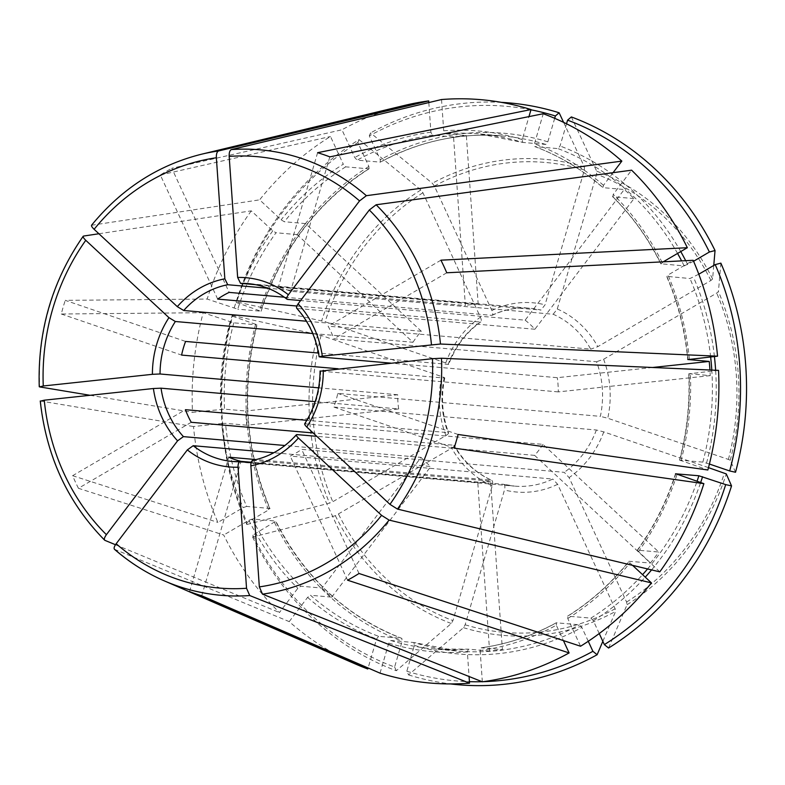 <?xml version="1.0" encoding="UTF-8"?>
<svg xmlns="http://www.w3.org/2000/svg" width="785" height="785" viewBox="0 0 785 785"><rect width="100%" height="100%" fill="white"/><g stroke="black" fill="none" stroke-linecap="round" stroke-linejoin="round"><path stroke-width="0.59" stroke-dasharray="3.92 2.94" d="M252.652 460.383L490.586 481.136L502.4 649.666L481.195 647.811A258.51 232.34 -85 0 0 556.388 622.799L556.123 622.848C532.289 635.84 507.267 644.171 481.077 647.811L480.155 650.539A261.366 234.911 -85 0 0 556.31 625.203L563.424 640.599M304.708 423.812L542.975 444.359L658.782 552.032L637.577 550.177A258.51 232.34 -85 0 0 675.738 473.963M320.123 370.962L320.653 371.119A89.264 80.227 95 0 1 305.345 423.586M709.404 464.033L702.86 462.12L679.506 460.147M718.54 370.383L689.034 373.788A258.51 232.34 -85 0 1 679.781 460.108L707.864 470.009M688.779 373.709L710.248 375.632A258.51 232.34 -85 0 0 709.934 370.01M296.701 308.191L297.27 308.476A89.264 80.227 95 0 1 314.608 337.099A89.264 80.227 95 0 1 319.652 356.91M608.571 648.037L627.068 604.705L626.587 602.046L569.096 477.614L564.258 472.334L301.675 449.383A89.264 80.227 95 0 1 290.224 456.085L552.807 479.036A89.264 80.227 95 0 1 514.489 486.111A89.264 80.227 95 0 1 503.568 484.306L251.229 462.247M698.797 274.21L689.995 278.528L666.632 276.349C677.897 302.657 684.952 330.377 687.758 359.52M693.577 261.258L684.167 265.929L660.813 263.76M566.525 123.794L560.048 146L558.007 148.62L534.791 146.569C559.587 155.93 582.254 169.589 602.772 187.556L603.037 187.654A258.51 232.34 -85 0 0 534.928 146.609L534.477 143.763L543.24 113.727M554.691 118.319L547.832 141.83L545.791 144.45L522.712 142.428L479.282 133.941A258.51 232.34 -85 0 0 445.164 133.754L466.368 135.609L478.183 304.129L255.567 284.67M530.954 109.802A288.399 259.207 -85 0 0 369.293 135.883L380.323 159.748L380.234 162.152L357.165 160.14L354.751 157.51L341.936 129.78L171.797 168.284L229.142 292.393M380.499 162.102L380.234 162.152A258.51 232.34 -85 0 1 502.361 135.962C459.833 132.469 419.219 141.192 380.499 162.112M217.68 299.095L160.336 174.986A229.76 206.504 95 0 1 171.797 168.284M369.293 135.883L370.559 132.93L432.339 183.268L434.38 186.074L491.881 310.507C493.098 313.509 493.049 315.119 491.724 315.344L284.347 297.211M492.205 315.246L491.724 315.344A89.264 80.227 95 0 1 530.032 308.269A89.264 80.227 95 0 1 540.963 310.075L278.381 287.124A89.264 80.227 95 0 1 290.597 291.294L553.18 314.245A89.264 80.227 95 0 1 590.712 349.139L328.13 326.187A89.264 80.227 95 0 1 333.949 338.786L596.531 361.738A89.264 80.227 95 0 1 600.358 416.354L337.776 393.403A89.264 80.227 95 0 1 333.792 407.052L454.113 448.127M659.763 571.863L637.263 550.285M542.975 444.359A89.264 80.227 -85 0 1 534.624 455.369L650.431 563.051A258.51 232.34 -85 0 0 658.782 552.032M652.57 367.488L557.291 377.683L390.802 363.131M710.248 375.632L558.282 391.892A89.264 80.227 -85 0 0 557.291 377.683M191.236 422.291L78.431 488.299L223.715 535.007A292.785 263.152 -85 0 0 279.45 612.535L297.829 588.299L300.753 586.199L321.958 588.053L421.054 457.4L284.916 445.497M252.799 535.184A288.399 259.207 -85 0 0 394.61 667.034L402.146 641.188L401.841 638.382C346.627 616.824 304.629 577.75 275.829 521.171L252.799 535.184L252.642 537.126L335.352 515.716L451.718 448.147C454.289 446.528 454.996 445.566 453.818 445.242L313.146 432.947M454.378 445.517L453.818 445.242A89.264 80.227 95 0 0 491.351 480.135L256.224 459.588M321.958 588.053A258.51 232.34 -85 0 0 331.721 597.13L310.517 595.275A258.51 232.34 -85 0 0 378.625 636.331L401.694 638.342A258.51 232.34 -85 0 1 275.535 521.044L252.456 519.022L248.914 520.259L223.715 535.007M78.431 488.299A229.76 206.504 95 0 1 72.612 475.7L185.417 409.691M613.056 172.69L603.459 185.338L603.037 187.654L624.242 189.509L525.145 320.162L300.626 300.547M525.145 320.162A89.264 80.227 -85 0 1 534.909 329.239L634.005 198.585A258.51 232.34 -85 0 0 624.242 189.509M201.765 595.786L240.985 461.354M380.028 673.157L388.791 643.121L390.842 640.501L413.911 642.513A258.51 232.34 -85 0 0 457.341 651.01L413.911 642.513L414.362 645.358L406.826 671.204L408.553 674.904L463.493 627.676L465.142 624.791L504.461 489.997C505.246 486.72 504.941 484.816 503.568 484.306L514.489 486.111L232.576 461.472M189.548 591.615L228.769 457.184M441.523 99.538L443.711 130.801L445.164 133.754M466.368 135.609A258.51 232.34 -85 0 0 453.553 136.973L465.368 305.502L267.842 288.242M478.183 304.129A89.264 80.227 -85 0 0 465.368 305.502M588.269 641.276L581.881 627.441L579.467 624.811L556.388 622.799L556.31 625.203M602.841 641.325L615.617 611.407L615.136 608.748L557.644 484.316L552.807 479.036M347.569 580.193L290.224 456.085M359.02 573.492L301.675 449.383M98.9 233.753L251.288 210.851L272.768 230.829L275.977 232.752A258.51 232.34 -85 0 0 237.747 309.182L207.171 299.056L65.253 300.351L185.574 341.436M412.988 342.28A89.264 80.227 -85 0 1 421.339 331.27L305.532 223.597A258.51 232.34 -85 0 0 297.181 234.607L412.988 342.28L312.705 333.517M297.181 234.607L275.977 232.752M458.097 434.478L337.776 393.403M735.525 472.256L730.256 460.265L728.392 459.431L607.757 418.238L600.358 416.354M221.694 423.517L225.511 423.35A258.51 232.34 -85 0 0 246.637 506.423L243.095 507.659L217.887 522.408A292.785 263.152 -85 0 1 193.502 426.54L221.694 423.517A261.366 234.911 -85 0 0 243.095 507.659M40.27 400.968L193.502 426.54M398.672 408.956A89.264 80.227 -85 0 1 397.681 394.747L245.715 411.006A258.51 232.34 -85 0 0 246.716 425.205L398.672 408.956L315.177 401.655M246.716 425.205L225.511 423.35M688.023 359.402A258.51 232.34 -85 0 0 666.916 276.506L667.957 275.054L693.165 260.306M720.865 263.142L718.432 291.559L716.725 293.08L603.616 359.265L596.531 361.738M446.753 272.778L333.949 338.786M440.935 260.178L328.13 326.187M115.474 544.721L279.45 612.535M331.721 597.13L430.818 466.476L273.798 452.749M421.054 457.4A89.264 80.227 -85 0 0 430.818 466.476M490.586 481.136A89.264 80.227 -85 0 1 477.78 482.51L489.595 651.03A258.51 232.34 -85 0 0 502.4 649.666M489.595 651.03L468.39 649.175L467.34 651.913L469.067 676.513M477.78 482.51L251.102 462.699M390.842 640.501A258.51 232.34 -85 0 0 434.262 648.989L468.39 649.175A258.51 232.34 -85 0 1 434.262 648.989L457.341 651.01A258.51 232.34 -85 0 0 579.467 624.811M571.343 116.936L596.678 171.179L596.6 174.201L557.271 308.986L553.18 314.245M329.818 156.863L290.597 291.294M317.601 152.692L278.381 287.124M369.068 168.785L368.872 166.449L357.842 142.585A288.399 259.207 -85 0 0 236.501 302.578L260.826 311.194L237.747 309.182M305.532 223.597L284.327 221.743L281.128 219.81L259.639 199.841A292.785 263.152 -85 0 1 330.485 136.482L343.29 164.212A261.366 234.911 -85 0 0 281.128 219.81M369.078 168.795C317.621 201.794 281.629 249.257 261.12 311.174L260.826 311.194A258.51 232.34 -85 0 1 368.783 168.853L345.704 166.842L343.29 164.212M246.981 522.584L246.814 524.517A292.02 262.465 -85 0 1 232.154 315.403L232.517 316.227A288.399 259.207 -85 0 0 246.981 522.584L268.666 509.897L269.716 508.444L246.637 506.423M270.001 508.592L269.716 508.444A258.51 232.34 -85 0 1 256.842 324.843L233.763 322.831L203.187 312.705A292.785 263.152 -85 0 0 192.511 412.331L224.51 409.152L245.715 411.006M232.517 316.227L257.117 324.804C241.073 388.261 245.362 449.53 270.02 508.602M252.642 537.126A292.02 262.465 -85 0 0 396.337 670.733L451.277 623.506L452.925 620.621L492.244 485.827C493.029 482.549 492.725 480.646 491.351 480.135L491.685 480.234C475.985 473.139 463.552 461.56 454.407 445.507M394.61 667.034L396.337 670.733M406.826 671.204A288.399 259.207 -85 0 0 469.43 681.674M482.098 681.704A288.399 259.207 -85 0 0 483.305 681.674M408.553 674.904A292.02 262.465 -85 0 0 450.61 683.931M599.24 633.534L593.332 620.739L590.919 618.109L567.555 616.166C590.712 601.653 611.172 583.363 628.913 561.265L650.431 563.051M453.553 136.973L432.349 135.128A258.51 232.34 -85 0 0 357.165 160.14M634.005 198.585L612.8 196.731L613.222 194.415L631.601 170.178M713.761 265.448L712.603 278.96L710.906 280.48L597.797 346.666L590.712 349.139M501.438 102.364A292.02 262.465 -85 0 0 370.559 132.93M563.61 122.372L584.462 167.009L584.383 170.031L545.055 304.815L540.963 310.075M357.842 142.585L359.108 139.632A292.02 262.465 -85 0 0 236.138 301.754L325.108 321.742L445.743 362.925C448.5 363.916 449.305 364.397 448.156 364.387L318.474 353.044M359.108 139.632L420.888 189.97L422.929 192.776L480.42 317.209C481.647 320.211 481.597 321.821 480.263 322.046L296.838 306.013M232.154 315.403L321.124 335.391L441.769 376.574C444.516 377.556 445.321 378.046 444.173 378.036L338.129 368.764M246.814 524.517L329.533 503.116L332.791 501.733L445.9 435.547C448.471 433.928 449.167 432.957 447.999 432.643L306.817 420.309M612.526 196.603L612.8 196.731A258.51 232.34 -85 0 1 661.088 263.907L663.217 261.827M545.791 144.45A258.51 232.34 -85 0 0 502.361 135.962L479.282 133.941A258.51 232.34 -85 0 1 522.712 142.428L522.26 139.593L528.962 116.612M251.288 210.851A292.785 263.152 -85 0 0 207.171 299.056M428.826 102.56L430.906 132.174L432.349 135.128M404.403 105.455A292.785 263.152 -85 0 0 341.936 129.78M378.625 636.331L376.574 638.951L368.106 667.986M114.433 549.274L289.214 621.612A292.785 263.152 -85 0 0 355.576 664.051M289.214 621.612L307.592 597.375L310.517 595.275M482.343 681.802L480.155 650.539M632.563 565.347L629.933 562.904L629.227 561.196A258.51 232.34 -85 0 1 567.84 616.097L567.761 618.501L580.576 646.232M421.339 331.27L306.435 321.222M91.56 225.256L259.639 199.841M708.492 467.644L603.773 431.887L596.374 430.003L333.792 407.052M558.282 391.892L320.653 371.119M534.624 455.369L316.787 436.332M397.681 394.747L318.612 387.839M534.909 329.239L297.27 308.476M448.706 364.309L448.156 364.387A89.264 80.227 95 0 1 480.263 322.046L480.862 321.879C466.27 332.3 455.555 346.44 448.745 364.318M444.722 377.948L444.173 378.036A89.264 80.227 95 0 0 447.999 432.643L448.578 432.967M160.336 174.986L330.485 136.482M203.187 312.705L61.269 314A229.76 206.504 95 0 1 65.253 300.351M90.069 395.297L192.511 412.331M72.612 475.7L217.887 522.408M61.269 314L181.59 355.085M236.501 302.578L236.138 301.754M296.985 434.605A89.264 80.227 95 0 1 252.956 460.363M680.978 460.824A261.366 234.911 -85 0 0 690.358 373.405M492.215 315.266C504.402 309.506 517.011 307.171 530.032 308.269L248.119 283.62A89.264 80.227 95 0 1 287.506 299.399M627.068 604.705A238.954 214.766 -85 0 0 726.272 473.914M706.549 463.062A261.366 234.911 -85 0 0 715.635 370.255M714.419 356.518A261.366 234.911 -85 0 0 693.528 277.291M687.709 264.692A261.366 234.911 -85 0 0 685.688 260.689M680.752 251.563A261.366 234.911 -85 0 0 560.048 146M547.832 141.83A261.366 234.911 -85 0 0 380.323 159.748M345.704 166.842A258.51 232.34 -85 0 0 284.327 221.743M255.645 324.117A261.366 234.911 -85 0 0 268.666 509.897M233.763 322.831A258.51 232.34 -85 0 0 224.51 409.152M274.495 522.496A261.366 234.911 -85 0 0 402.146 641.188M252.456 519.022A258.51 232.34 -85 0 0 300.753 586.199M414.362 645.358A261.366 234.911 -85 0 0 581.881 627.441M590.919 618.109A258.51 232.34 -85 0 0 642.572 574.649M647.566 568.939A258.51 232.34 -85 0 0 697.041 481.323M593.332 620.739A261.366 234.911 -85 0 0 645.26 577.152M651.589 569.9A261.366 234.911 -85 0 0 700.642 482.549M702.86 462.12A258.51 232.34 -85 0 0 711.799 370.088M710.631 356.92A258.51 232.34 -85 0 0 689.995 278.528M684.167 265.929A258.51 232.34 -85 0 0 681.615 260.895M677.563 253.427A258.51 232.34 -85 0 0 558.007 148.62M730.256 460.265A238.954 214.766 -85 0 0 718.432 291.559M728.392 459.431A235.863 211.989 -85 0 0 716.725 293.08M712.603 278.96A238.954 214.766 -85 0 0 596.678 171.179M710.906 280.48A235.863 211.989 -85 0 0 596.6 174.201M584.462 167.009A238.954 214.766 -85 0 0 432.339 183.268M584.383 170.031A235.863 211.989 -85 0 0 434.38 186.074M420.888 189.97A238.954 214.766 -85 0 0 321.683 320.771M422.929 192.776A235.863 211.989 -85 0 0 325.108 321.742M445.743 362.925A94.975 85.369 95 0 1 480.42 317.209M317.699 334.42A238.954 214.766 -85 0 0 329.533 503.116M321.124 335.391A235.863 211.989 -85 0 0 332.791 501.733M335.352 515.716A238.954 214.766 -85 0 0 451.277 623.506M338.61 514.332A235.863 211.989 -85 0 0 452.925 620.621M492.244 485.827A94.975 85.369 95 0 1 451.718 448.147M626.587 602.046A235.863 211.989 -85 0 0 724.408 473.08M463.493 627.676A238.954 214.766 -85 0 0 615.617 611.407M465.142 624.791A235.863 211.989 -85 0 0 615.136 608.748M248.914 520.259A261.366 234.911 -85 0 0 297.829 588.299M662.138 262.455A261.366 234.911 -85 0 0 613.222 194.415M388.791 643.121A261.366 234.911 -85 0 0 467.34 651.913M522.26 139.593A261.366 234.911 -85 0 0 443.711 130.801M638.284 551.884A261.366 234.911 -85 0 0 677.004 474.474M689.358 359.196A261.366 234.911 -85 0 0 667.957 275.054M272.768 230.829A261.366 234.911 -85 0 0 234.058 308.24M603.459 185.338A261.366 234.911 -85 0 0 534.477 143.763M430.906 132.174A261.366 234.911 -85 0 0 354.751 157.51M368.872 166.449A261.366 234.911 -85 0 0 259.629 310.477M307.592 597.375A261.366 234.911 -85 0 0 376.574 638.951M567.761 618.501A261.366 234.911 -85 0 0 629.933 562.904M230.074 321.889A261.366 234.911 -85 0 0 220.703 409.319M557.644 484.316A94.975 85.369 95 0 1 504.461 489.997M603.773 431.887A94.975 85.369 95 0 1 569.096 477.614M596.374 430.003A89.264 80.227 95 0 1 564.258 472.334M603.616 359.265A94.975 85.369 95 0 1 607.757 418.238M557.271 308.986A94.975 85.369 95 0 1 597.797 346.666M491.881 310.507A94.975 85.369 95 0 1 545.055 304.815M445.9 435.547A94.975 85.369 95 0 1 441.769 376.574M201.49 154.223A223.597 200.97 -85 0 0 91.963 225.04M83.612 236.049A223.597 200.97 -85 0 0 39.593 386.897M40.594 401.106A223.597 200.97 -85 0 0 104.945 540.365M679.486 460.147C686.953 431.819 690.044 403.009 688.749 373.699M660.793 263.78C648.155 238.287 632.053 215.895 612.506 196.603M675.512 473.777C666.593 501.595 653.836 527.108 637.243 550.285M444.771 377.958C440.836 396.867 442.122 415.206 448.608 432.957"/><path stroke-width="1.18" d="M298.408 438.03A94.975 85.369 95 0 1 250.857 465.848L259.344 586.895A216.523 194.611 -85 0 0 381.588 515.362L298.408 438.03C296.239 435.871 295.768 434.723 296.985 434.605L296.387 434.782M250.857 465.848C250.798 462.463 251.494 460.638 252.956 460.363M323.292 370.353A94.975 85.369 95 0 1 306.758 427.011L389.949 504.353L397.465 509.082L659.763 571.863A292.785 263.152 -85 0 0 703.88 483.658L454.113 448.127A229.76 206.504 95 0 0 458.097 434.478L707.864 470.009A292.785 263.152 -85 0 0 718.54 370.383L441.474 358.235L432.447 358.676L320.653 371.119M306.758 427.011C304.6 424.852 304.119 423.714 305.345 423.586M297.27 308.476C296.014 308.034 296.298 306.493 298.123 303.834A94.975 85.369 95 0 1 322.301 356.145L319.122 356.763C316.218 337.795 308.75 321.614 296.681 308.211M255.567 284.67L240.544 283.365L237.649 277.448A94.975 85.369 95 0 1 288.37 294.758C286.535 297.417 286.25 298.957 287.506 299.399L287.016 299.203M599.24 633.534L604.352 644.603L608.571 648.037A292.02 262.465 -85 0 0 731.541 485.905L726.272 473.914L708.492 467.644M306.435 321.222L183.71 310.497L177.292 306.641A94.975 85.369 95 0 1 224.844 278.812L227.738 284.729L267.842 288.242M698.797 274.21L715.213 264.604A288.399 259.207 -85 0 1 729.687 470.961L709.404 464.033M318.612 387.839L160.042 373.984L152.408 374.317A94.975 85.369 95 0 1 168.942 317.65L175.349 321.507L312.705 333.517M566.525 123.794L567.584 120.154A288.399 259.207 -85 0 1 709.395 252.005L693.577 261.258M284.916 445.497L183.425 436.627L177.577 440.827A94.975 85.369 95 0 1 153.409 388.516L161.043 388.183L315.177 401.655M530.954 109.802A288.399 259.207 -85 0 1 555.378 115.984L554.691 118.319M296.838 306.013L217.68 299.095A89.264 80.227 95 0 1 229.142 292.393L284.347 297.211M322.301 356.145L440.483 344.026L717.549 356.184L688.043 359.579A258.51 232.34 -85 0 0 688.023 359.402M687.778 359.501L709.247 361.434L652.57 367.488M390.802 363.131L319.652 356.91M709.934 370.01A258.51 232.34 -85 0 0 709.247 361.434M313.146 432.947L191.236 422.291A89.264 80.227 95 0 1 185.417 409.691L306.817 420.309M288.37 294.758L359.55 200.911L366.369 195.691L621.848 161.102L613.056 172.69M300.626 300.547L287.506 299.399M251.102 462.699L240.151 461.737C238.679 462.002 237.983 463.827 238.051 467.222L246.539 588.269L249.718 595.54L469.528 683.176A292.785 263.152 -85 0 1 380.028 673.157L201.765 595.786A229.76 206.504 95 0 1 189.548 591.615L367.812 668.987L368.106 667.986M251.229 462.247L240.985 461.354A89.264 80.227 95 0 1 228.769 457.184L256.224 459.588M237.649 277.448L229.171 156.392C229.053 152.594 229.779 150.327 231.359 149.592L441.523 99.538A292.785 263.152 -85 0 1 531.023 109.557L317.601 152.692A229.76 206.504 95 0 1 329.818 156.863L543.24 113.727A292.785 263.152 -85 0 1 621.848 161.102M563.424 640.599L569.115 652.934L347.569 580.193A229.76 206.504 95 0 0 359.02 573.492L580.576 646.232A292.785 263.152 -85 0 0 651.413 582.872L632.563 565.347M483.305 681.674A288.399 259.207 -85 0 0 592.901 651.305L588.269 641.276M592.901 651.305L597.12 654.739L602.841 641.325M168.942 317.65L85.761 240.308C83.288 237.884 82.572 236.462 83.612 236.049L98.9 233.753M729.687 470.961L735.525 472.256A292.02 262.465 -85 0 0 720.865 263.142L715.213 264.604M153.409 388.516L44.254 400.193L40.594 401.106M663.217 261.827L687.346 247.707L440.935 260.178A229.76 206.504 95 0 1 446.753 272.778L693.165 260.306A292.785 263.152 -85 0 1 717.549 356.184M177.577 440.827L106.397 534.673C104.307 537.646 103.816 539.55 104.945 540.365L115.474 544.721M239.945 461.737A89.264 80.227 95 0 1 232.576 461.472L240.151 461.737M469.528 683.176L469.067 676.513M567.584 120.154L571.343 116.936A292.02 262.465 -85 0 1 715.037 250.543L713.761 265.448M469.43 681.674A288.399 259.207 -85 0 0 482.098 681.704M450.61 683.931A292.02 262.465 -85 0 0 597.12 654.739M604.352 644.603A288.399 259.207 -85 0 0 725.703 484.61L698.876 475.769L675.522 473.797M555.378 115.984L559.126 112.765A292.02 262.465 -85 0 0 501.438 102.364M559.126 112.765L563.61 122.372M687.346 247.707A292.785 263.152 -85 0 0 631.601 170.178L376.133 204.767L369.313 209.987L298.123 303.834M528.962 116.612L531.023 109.557M675.738 473.963A258.51 232.34 -85 0 0 675.807 473.748L703.88 483.658M725.703 484.61L731.541 485.905M709.395 252.005L715.037 250.543M224.844 278.812L216.356 157.765C216.238 153.958 216.974 151.691 218.544 150.965L428.708 100.912A292.785 263.152 -85 0 0 404.403 105.455L201.49 154.223C158.168 165.056 121.518 188.724 91.56 225.226M428.708 100.912L428.826 102.56M238.051 467.222A94.975 85.369 95 0 1 187.34 449.903L116.16 543.75C114.06 546.723 113.58 548.627 114.708 549.441A223.597 200.97 -85 0 0 164.202 580.821L355.576 664.051A292.785 263.152 -85 0 0 367.812 668.987M259.344 586.895L262.524 594.166L482.343 681.802A292.785 263.152 -85 0 0 569.115 652.934M177.292 306.641L94.112 229.298C91.639 226.875 90.923 225.452 91.963 225.04M338.129 368.764L181.59 355.085A89.264 80.227 95 0 1 185.574 341.436L318.474 353.044M316.787 436.332L296.985 434.605M273.798 452.749L193.188 445.703L187.34 449.903M152.408 374.317L43.263 385.984L39.593 386.897L90.069 395.297M381.588 515.362L389.115 520.102L651.413 582.872M389.949 504.353A216.523 194.611 -85 0 0 432.447 358.676M240.544 283.365A89.264 80.227 95 0 1 248.119 283.62C262.357 284.935 275.319 290.136 287.006 299.213M183.71 310.497A89.264 80.227 95 0 1 227.738 284.729M715.635 370.255A261.366 234.911 -85 0 0 714.419 356.518M160.042 373.984A89.264 80.227 95 0 1 175.349 321.507M685.688 260.689A261.366 234.911 -85 0 0 680.752 251.563M183.425 436.627A89.264 80.227 95 0 1 161.043 388.183M642.572 574.649A258.51 232.34 -85 0 0 647.566 568.939M697.041 481.323A258.51 232.34 -85 0 0 698.876 475.769M645.26 577.152A261.366 234.911 -85 0 0 651.589 569.9M700.642 482.549A261.366 234.911 -85 0 0 702.575 476.711M711.799 370.088A258.51 232.34 -85 0 0 710.631 356.92M681.615 260.895A258.51 232.34 -85 0 0 677.563 253.427M232.576 461.472A89.264 80.227 95 0 1 193.188 445.703M397.465 509.082A223.597 200.97 -85 0 0 441.474 358.235M440.483 344.026A223.597 200.97 -85 0 0 376.133 204.767M431.446 344.468A216.523 194.611 -85 0 0 369.313 209.987M366.369 195.691A223.597 200.97 -85 0 0 231.359 149.592M359.55 200.911A216.523 194.611 -85 0 0 229.171 156.392M218.544 150.965A223.597 200.97 -85 0 0 201.49 154.223M216.356 157.765A216.523 194.611 -85 0 0 94.112 229.298M85.761 240.308A216.523 194.611 -85 0 0 43.263 385.984M44.254 400.193A216.523 194.611 -85 0 0 106.397 534.673M116.16 543.75A216.523 194.611 -85 0 0 246.539 588.269M114.443 549.284C129.613 562.462 146.196 572.971 164.202 580.821A223.597 200.97 -85 0 0 249.718 595.54M262.524 594.166A223.597 200.97 -85 0 0 389.115 520.102M296.357 434.753C284.042 448.402 269.471 456.939 252.652 460.383M304.678 423.792C314.765 407.906 319.897 390.302 320.074 370.962M83.161 236.295C52.173 280.902 37.543 331.044 39.25 386.73M40.251 400.998C46.315 456.281 67.765 502.665 104.621 540.149"/></g></svg>
